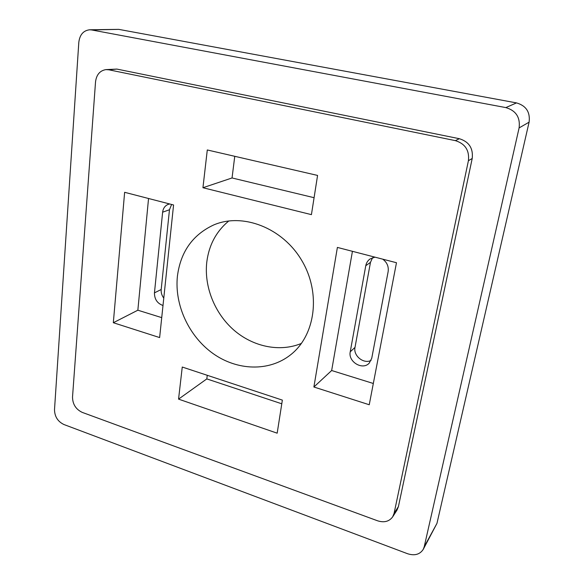 <?xml version="1.0" encoding="UTF-8"?>
<svg xmlns="http://www.w3.org/2000/svg" width="584" height="584" viewBox="0 0 584 584"><rect width="100%" height="100%" fill="white"/><g stroke="black" fill="none" stroke-linecap="round" stroke-linejoin="round"><path stroke-width="0.88" d="M301.446 343.407C279.7 352.451 252.989 346.765 233.775 330.011C214.591 313.199 203.925 286.474 206.809 261.887C208.999 244.944 216.336 231.293 228.819 220.942M207.262 375.3L206.809 378.906L281.78 403.799M234.761 156.308L232.045 177.959L314.082 197.699M171.601 204.466L169.47 209.758L161.191 289.518C160.936 292.62 161.797 295.482 163.775 298.103M372.57 257.675L370.468 262.355L355.006 347.4C353.094 355.707 363.591 364.285 371.066 360.452M91.688 29.952L89.673 29.784C83.395 30.521 79.774 34.704 78.811 42.325L54.502 409.712C54.67 416.618 57.809 421.553 63.926 424.524L407.61 553.741C414.64 555.953 419.852 554.493 423.239 549.369L424.225 546.741L519.103 127.918C520.388 117.362 515.964 110.588 505.832 107.595L91.688 29.952L118.727 29.361L89.673 29.784M423.239 549.369L436.963 523.366L529.097 122.173C530.345 112.15 526.148 105.726 516.504 102.901L118.727 29.361M373.322 383.484L331.654 370.519L313.885 387.002L369.241 404.749L396.478 262.727L337.391 247.419L313.885 387.002M331.654 370.519L352.429 251.317M317.572 175.426L207.291 149.964L202.94 187.727L311.425 214.642L317.572 175.426M232.045 177.959L202.94 187.727M182.259 367.037L178.558 399.127L277.174 433.182L282.357 400.113L182.259 367.037M206.809 378.906L178.558 399.127M161.724 317.63L137.853 310.206L113.325 322.726L159.629 337.567L173.572 204.977L124.633 192.304L113.325 322.726M137.853 310.206L148.548 198.494M392.652 516.884L396.989 510.117L398.405 506.62L472.215 158.468C473.317 148.314 469.032 141.73 459.352 138.707L116.866 69.08L105.843 69.62C99.871 70.649 96.433 74.745 95.528 81.913L72.518 397.091C72.642 404.252 75.891 409.355 82.264 412.399L377.592 520.804C384.141 522.855 389.156 521.548 392.652 516.884L394.083 513.358L468.419 160.702C469.529 150.402 465.171 143.708 455.352 140.635L108.77 69.795L105.843 69.62M177.419 276.13C180.595 251.828 192.683 234.768 213.686 224.957C242.63 212.481 282.503 227.716 301.745 260.457C321.251 293.044 315.491 335.333 290.664 354.758C269.114 371.913 237.126 370.716 213.007 353.517C188.858 336.304 174.324 304.892 177.419 276.13M169.747 203.984L168.338 204.327C165.06 205.626 163.155 208.24 162.629 212.189L154.453 292.854C154.439 299.227 157.293 303.439 163.002 305.498M374.95 257.15L369.993 258.997C367.723 260.654 366.314 262.895 365.767 265.727L350.247 351.794C347.911 361.766 362.533 370.606 369.212 363.153L371.745 358.269L388.141 271.626C388.827 266.53 387.031 262.377 382.746 259.165M436.963 523.366L424.225 546.741M529.097 122.173L519.103 127.918M516.504 102.901L505.832 107.595M108.77 69.795L116.866 69.08M394.083 513.358L398.405 506.62M468.419 160.702L472.215 158.468M455.352 140.635L459.352 138.707M162.629 212.189L169.47 209.758M154.453 292.854L161.191 289.518M365.767 265.727L370.468 262.355M350.247 351.794L355.006 347.4"/></g></svg>
